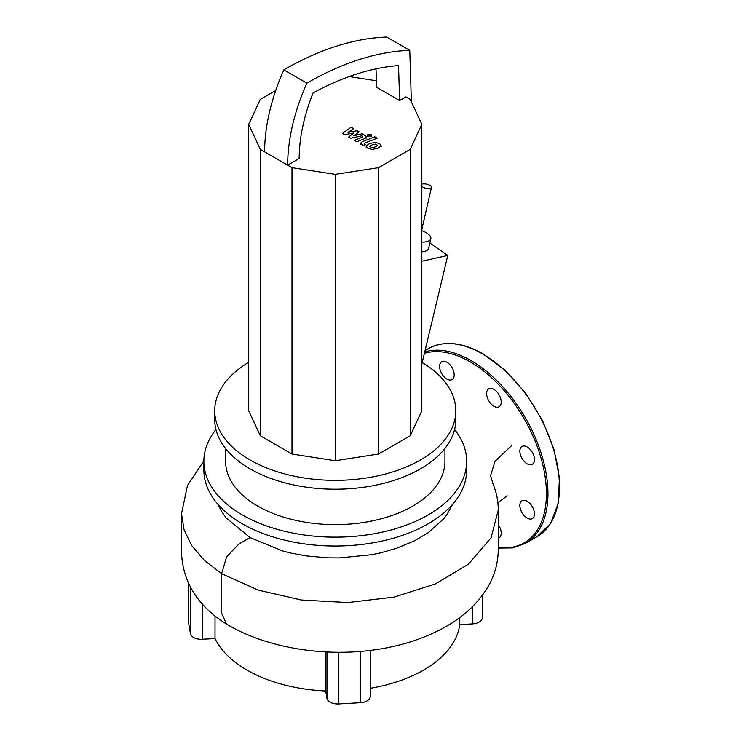 <?xml version="1.0" encoding="UTF-8"?>
<svg xmlns="http://www.w3.org/2000/svg" width="741" height="741" viewBox="0 0 741 741"><rect width="100%" height="100%" fill="white"/><g stroke="black" fill="none" stroke-linecap="round" stroke-linejoin="round"><path stroke-width="1.11" d="M377.651 145.458L375.4 144.162L372.028 144.93L369.759 146.357L372.019 147.654L375.409 146.875L377.66 145.366M366.184 145.931L367.758 148.219L372.204 149.404L377.827 148.274L381.226 145.894L379.633 143.587L375.205 142.411L369.611 143.532L366.184 145.931L366.147 147.357M381.226 145.894L381.263 146.709M374.798 136.816L362.256 141.698L360.608 143.235L363.146 145.421L365.6 144.467L364.665 143.93L364.859 143.032L377.225 138.215L374.798 136.816M364.665 143.93L364.859 143.032M367.99 136.038L370.935 136.038L371.547 135.195L370.935 134.343L367.999 134.343L367.388 135.195L367.99 136.038M344.528 134.677L353.846 133.01L348.594 137.02L350.715 138.243L361.867 135.835L362.627 136.27L362.442 137.168L354.337 140.345L356.754 141.744L365.054 138.493L366.693 136.955L362.303 133.713L353.865 135.779L359.042 131.833L357.153 130.74L348.001 132.389L353.605 128.693L351.104 127.248L342.407 133.454L344.528 134.677M362.627 136.27L362.442 137.168M421.833 230.655A16.283 6.243 -167.1 0 1 430.845 238.722A16.283 6.243 -167.1 0 1 426.483 241.733A16.283 6.243 -167.1 0 1 421.833 242.177M430.845 238.722L428.594 248.504A16.283 6.243 -167.1 0 1 424.241 251.505A16.283 6.243 -167.1 0 1 421.833 251.866M399.584 100.544L405.911 96.895L410.236 99.396L421.833 124.377L410.236 149.367L378.549 167.661L335.265 174.357L291.991 167.661L287.665 165.16L299.179 158.518A136.279 78.676 -60 0 1 313.063 92.968A324.966 187.621 -60 0 1 398.519 65.56A6312.755 3644.692 -60 0 1 399.584 100.544L376.558 87.243A6312.755 3644.692 120 0 0 376.011 68.83M264.63 151.868L287.665 165.16A152.563 88.086 -60 0 1 306.857 83.149A341.249 197.023 -60 0 1 409.745 50.351L386.709 37.05A341.249 197.023 120 0 0 283.822 69.858A152.563 88.086 120 0 0 264.63 151.868L260.304 149.367L248.707 124.377L260.304 99.396L275.698 90.504M409.745 50.351A6329.048 3654.093 -60 0 1 411.32 101.739M306.857 83.149L283.822 69.858M421.833 364.155L447.777 255.46L429.863 243.002M421.833 261.277L447.777 255.46M349.178 76.555L376.372 80.76M421.833 124.377L421.833 410.755L410.236 435.745L378.549 454.038L335.265 460.735L291.991 454.038L260.304 435.745L248.707 410.755L248.707 124.377M410.236 435.745L410.236 149.367M378.549 454.038L378.549 167.661M335.265 460.735L335.265 174.357M291.991 454.038L291.991 167.661M260.304 435.745L260.304 149.367M421.833 186.575A5.428 2.084 12.9 0 0 430.03 188.427A5.428 2.084 12.9 0 0 431.484 187.417A5.428 2.084 12.9 0 0 428.381 184.694A5.428 2.084 12.9 0 0 422.351 183.99A5.428 2.084 12.9 0 0 421.833 184.148M454.576 429.521A131.389 75.86 180 0 1 466.654 461.291L466.654 470.155A131.389 75.86 180 0 1 385.552 540.245A131.389 75.86 180 0 1 242.363 523.794A131.389 75.86 180 0 1 203.877 470.155L203.877 461.291A131.389 75.86 180 0 1 215.964 429.521M466.654 461.291A131.389 75.86 180 0 1 385.552 531.371A131.389 75.86 180 0 1 242.363 514.93A131.389 75.86 180 0 1 203.877 461.291M444.943 448.49L444.943 461.291A109.668 63.318 180 0 1 377.234 519.793A109.668 63.318 180 0 1 257.72 506.066A109.668 63.318 180 0 1 225.597 461.291L225.597 448.49M422.213 362.562A120.533 69.589 180 0 1 455.798 410.755L455.798 419.619A120.533 69.589 180 0 1 381.393 483.91A120.533 69.589 180 0 1 250.041 468.831A120.533 69.589 180 0 1 214.733 419.619L214.733 410.755A120.533 69.589 180 0 1 248.707 362.33M455.798 410.755A120.533 69.589 180 0 1 381.393 475.046A120.533 69.589 180 0 1 250.041 459.957A120.533 69.589 180 0 1 214.733 410.755M452.603 504.288L447.231 514.143L443.526 518.969L428.029 532.816L414.84 540.643L396.5 548.312L380.402 552.906L371.704 554.713L339.387 557.927L328.004 557.843L306.45 555.945L291.176 553.138L282.849 551.045L250.041 537.586L226.088 517.839L221.429 511.188L217.993 504.362M250.041 537.586L238.695 544.135L226.626 556.871L221.633 573.691L221.633 613.103L226.524 624.089C264.889 647.134 321.01 657.035 372.695 650.126C396.009 647.032 417.155 640.9 436.116 631.73C461.171 619.754 479.232 603.359 490.301 582.556C495.553 572.033 498.193 561.039 498.23 549.581L498.23 509.938M472.48 606.675L472.48 623.903A10.856 6.271 0 0 0 482.271 617.67L482.271 595.505M472.48 623.903L459.772 624.626A124.877 72.099 180 0 1 370.231 688.324M360.441 651.432L360.441 702.718A10.856 6.271 0 0 0 370.231 696.484L370.231 650.441M360.441 702.718L338.832 703.95L338.832 652.284M326.957 651.978L326.957 698.328A10.856 6.271 0 0 0 338.832 703.95M326.957 698.328L325.707 690.992A124.877 72.099 180 0 1 215.02 638.547L202.321 639.27L202.321 603.896M190.446 587.27L190.446 633.638A10.856 6.271 0 0 0 202.321 639.27M190.446 633.638L188.316 621.162L188.316 583.074M188.27 582.963L188.27 620.55A10.856 6.271 0 0 0 188.316 621.162M459.772 624.626L459.772 617.494M215.02 615.845L215.02 638.547M325.707 690.992L325.707 651.913M452.056 367.684A10.318 5.956 -120 0 0 441.738 361.728A10.318 5.956 -120 0 0 441.738 373.64A10.318 5.956 -120 0 0 452.056 379.596A10.318 5.956 -120 0 0 452.056 367.684M501.203 402.02A10.318 5.956 -120 0 0 496.702 391.637A10.318 5.956 -120 0 0 488.754 388.877A10.318 5.956 -120 0 0 486.615 393.601A10.318 5.956 -120 0 0 491.116 403.984A10.318 5.956 -120 0 0 499.073 406.744A10.318 5.956 -120 0 0 501.203 402.02M532.316 464.32A10.318 5.956 -120 0 0 532.316 452.408A10.318 5.956 -120 0 0 521.997 446.452L521.997 446.452A10.318 5.956 -120 0 0 521.997 458.364A10.318 5.956 -120 0 0 532.316 464.32L532.316 464.32M527.157 518.098A10.318 5.956 -120 0 0 532.316 518.607A10.318 5.956 -120 0 0 533.89 510.345A10.318 5.956 -120 0 0 527.157 501.249A10.318 5.956 -120 0 0 521.997 500.74A10.318 5.956 -120 0 0 520.414 509.011A10.318 5.956 -120 0 0 527.157 518.098M498.23 538.151A10.318 5.956 -120 0 0 499.073 537.799A10.318 5.956 -120 0 0 499.073 525.888A10.318 5.956 -120 0 0 498.23 524.572M203.877 460.846L187.482 485.522L181.526 513.652L184.055 529.778L191.687 545.533L204.331 560.344L221.633 573.691L258.053 590.04L301.254 600.006L347.955 602.544L394.101 597.089L435.319 583.964L468.395 564.207L491.051 537.864L498.23 510.169C498.35 501.379 496.572 492.533 492.904 483.623L490.607 475.574L494.969 461.337L511.447 445.776M424.454 353.318A107.501 62.068 60 0 1 470.405 361.997A107.501 62.068 60 0 1 545.089 476.537A107.501 62.068 60 0 1 498.23 547.516M424.797 351.892A108.584 62.689 60 0 1 471.174 360.663A108.584 62.689 60 0 1 547.951 493.654A108.584 62.689 60 0 1 525.462 543.366L536.984 536.716A108.584 62.689 60 0 0 559.474 487.004A108.584 62.689 60 0 0 482.687 354.013A108.584 62.689 60 0 0 428.4 348.631C443.831 340.304 462.115 342.083 483.234 353.957L505.501 370.63L525.823 393.471L542.458 420.508L553.99 449.435L559.427 477.788L558.288 503.148L550.619 523.387L536.984 536.716M360.608 144.365L360.608 143.235M367.388 136.316L367.388 135.195M371.547 136.316L371.547 135.195M366.693 138.076L366.693 136.955M431.484 187.417L421.833 229.451M507.187 495.748L497.841 502.787M226.301 623.95C197.977 606.147 183.055 582.565 181.526 553.221L181.526 513.661M425.121 350.53L428.4 348.631M498.23 548.071L512.744 547.914L525.462 543.366"/></g></svg>
